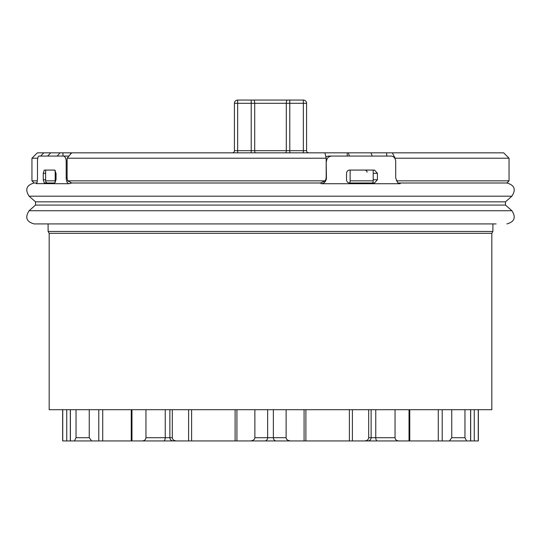 <?xml version="1.0" encoding="UTF-8"?>
<svg xmlns="http://www.w3.org/2000/svg" width="541" height="541" viewBox="0 0 541 541"><rect width="100%" height="100%" fill="white"/><g stroke="black" fill="none" stroke-linecap="round" stroke-linejoin="round"><path stroke-width="0.81" d="M62.966 156.072L62.966 152.839L347.254 152.839L347.254 156.072M37.748 158.222L31.946 158.222L37.336 152.839L50.705 152.839L47.662 156.072M392.326 152.839L503.664 152.839L509.054 158.222L395.146 158.222L392.326 152.839L386.7 152.839L386.7 156.072M347.254 152.839L386.7 152.839M70.519 154.219L70.519 152.839M44.301 170.07L54.627 170.07L56.048 173.303L56.048 179.761L54.627 182.993L44.301 182.993L43.253 179.761L43.253 173.303L44.301 170.07M47.662 182.993A2.157 2.029 -90 0 1 45.633 180.843L45.633 170.07M55.581 182.148A2.157 1.941 -90 0 1 55.189 180.843L55.189 170.341M71.689 152.839L67.104 158.222L67.104 161.455L66.185 161.455C66.009 158.182 65.082 156.39 63.419 156.072L38.81 156.072C37.992 156.39 37.552 158.182 37.491 161.455L37.491 178.036C37.383 181.546 36.984 183.44 36.308 183.724L36.409 183.697M324.931 152.839L326.189 158.222L67.104 158.222M36.517 183.622L69.018 183.724L71.804 182.993L67.571 180.843L325.31 180.843L326.189 177.8L326.189 158.222M395.146 158.878L395.146 158.222M325.844 156.762L328.394 156.072L391.082 156.072C393.902 156.39 395.444 158.182 395.708 161.455L395.708 178.036L397.824 182.817L400.225 183.724L321.239 183.724C324.296 183.44 326.027 181.546 326.439 178.036L326.189 161.455M373.202 179.761L377.422 179.761L374.521 182.993L349.594 182.993C347.735 182.804 346.72 181.729 346.538 179.761L346.538 173.303C346.72 171.341 347.735 170.259 349.594 170.07L374.521 170.07L377.422 173.303L373.202 173.303M372.269 182.993A2.157 0.926 -90 0 0 373.202 180.843L373.202 170.07M349.452 182.993A2.157 0.717 -90 0 0 350.128 180.843L350.128 170.07M331.66 156.072C328.495 156.39 326.75 158.182 326.439 161.455M377.422 179.761L377.422 173.303M496.699 182.993L489.896 182.993M473.842 182.993L480.726 182.993M43.774 152.839L40.636 156.072M69.018 183.724C67.341 183.44 66.394 181.546 66.185 178.036L66.185 161.455M68.937 156.072L63.419 156.072M66.185 178.036L67.104 177.8L67.104 161.455M67.571 180.843L67.104 177.8M325.31 180.843L320.434 182.993L321.239 183.724M71.804 182.993L320.434 182.993M35.523 201.84L35.523 205.073L505.477 205.073L505.477 201.84L35.523 201.84L29.113 196.187C24.812 189.533 26.475 185.137 34.103 182.993L36.862 182.993M191.588 182.993L174.04 182.993M400.225 183.724L398.575 182.993L506.897 182.993C514.525 185.137 516.188 189.533 511.887 196.187L29.113 196.187M398.575 182.993L397.811 182.811M35.523 205.073L29.113 210.726C24.812 217.381 26.475 221.776 34.103 223.92L496.131 223.92M66.408 223.92L356.844 223.92M49.177 233.327L49.177 409.699L491.823 409.699L491.823 233.327L49.177 233.327L48.102 231.46L492.898 231.46L492.898 223.92M66.739 409.699L66.739 440.935L62.641 440.935L62.641 409.699M66.739 440.935L74.421 440.935L76.044 437.703L76.044 409.699M89.251 409.699L89.251 437.703L91.625 440.935L98.787 440.935L74.421 440.935M131.963 409.699L131.963 440.935L98.787 440.935L98.787 409.699M185.063 440.935L133.728 440.935M131.963 440.935L142.188 440.935C144.501 440.739 145.752 439.664 145.955 437.703L145.955 409.699M172.315 409.699L172.315 437.703C172.518 439.664 173.925 440.739 176.522 440.935L142.188 440.935M176.522 440.935L188.606 440.935L188.606 409.699M236.917 409.699L236.917 440.935L188.606 440.935M236.917 440.935L250.145 440.935C253.053 440.739 254.635 439.664 254.872 437.703L254.872 409.699M286.128 409.699L286.128 437.703C286.365 439.664 287.947 440.739 290.855 440.935L250.145 440.935M290.855 440.935L304.083 440.935L304.083 409.699M352.394 409.699L352.394 440.935L304.083 440.935M352.394 440.935L364.478 440.935C367.075 440.739 368.482 439.664 368.685 437.703L368.685 409.699M367.684 440.935L364.478 440.935M395.045 409.699L395.045 437.703C395.248 439.664 396.499 440.739 398.812 440.935L367.894 440.935C369.855 440.739 370.937 439.664 371.126 437.703L368.685 437.703M398.812 440.935L409.037 440.935L409.037 409.699M464.956 409.699L464.956 437.703L466.579 440.935L409.037 440.935M438.284 440.935L438.284 409.699L438.284 440.935M442.213 409.699L442.213 440.935L449.375 440.935L451.749 437.703L451.749 409.699M466.579 440.935L470.602 440.935L470.602 409.699M478.359 409.699L478.359 440.935L470.602 440.935M265.895 440.935L258.294 440.935M355.937 440.935L365.06 440.935M62.966 152.839L60.044 152.839L57.13 156.072M50.705 152.839L60.044 152.839M348.33 152.839L349.412 156.072M370.883 152.839L372.269 156.072M308.735 152.839A2.157 2.157 0 0 1 306.578 150.689L234.422 150.689L234.422 103.297L237.655 103.297L237.655 100.065A3.232 3.232 0 0 0 234.422 103.297A3.232 3.232 0 0 1 237.655 100.065L303.345 100.065A3.232 3.232 0 0 1 306.578 103.297L306.578 150.689A2.157 2.157 0 0 0 308.735 152.839L307.741 152.596M234.422 150.689A2.157 2.157 0 0 1 232.265 152.839L232.272 152.839M303.345 100.065L303.345 103.297L306.578 103.297A3.232 3.232 0 0 0 303.345 100.065M45.633 180.843L55.189 180.843M373.202 180.843L350.128 180.843M396.323 180.843L509.054 180.843L509.054 158.222M43.253 179.761L45.633 179.761M34.103 182.993L31.946 180.843L37.322 180.843M505.477 205.073L511.887 210.726L29.113 210.726M62.742 440.935L62.742 409.699M70.398 409.699L70.398 440.935M89.251 437.703L76.044 437.703M102.716 440.935L102.716 409.699L102.716 440.935M165.242 409.699L165.242 437.703L145.955 437.703M172.315 437.703L165.242 437.703A3.232 1.616 -90 0 1 163.625 440.935M267.633 409.699L267.633 437.703L254.872 437.703M286.128 437.703L273.367 437.703L273.367 409.699M276.235 440.935A3.232 2.867 -90 0 1 273.367 437.703L267.633 437.703A3.232 2.867 -90 0 1 264.765 440.935M395.045 437.703L375.758 437.703L375.758 409.699M377.375 440.935A3.232 1.616 -90 0 1 375.758 437.703L371.126 437.703L371.126 409.699M464.956 437.703L451.749 437.703M474.261 440.935L474.261 409.699M478.258 409.699L478.258 440.935M45.633 173.303L43.253 173.303M255.413 152.839A2.157 0.703 -90 0 1 254.71 150.689L254.71 103.297L303.345 103.297L303.345 152.839M289.793 100.065L289.793 152.839M287.339 100.065A3.232 1.055 90 0 0 286.29 103.297L286.29 150.689A2.157 0.703 -90 0 1 285.587 152.839M237.655 152.839L237.655 103.297L251.207 103.297L251.207 152.839M251.207 100.065L251.207 103.297L254.71 103.297A3.232 1.055 90 0 0 253.661 100.065M365.222 170.07C366.703 170.719 367.278 171.436 366.96 172.227M31.946 180.843L31.946 158.222M509.054 180.843L506.897 182.993M505.477 201.84L511.887 196.187M511.887 210.726C516.188 217.381 514.525 221.776 506.897 223.92M48.102 231.46L48.102 223.92M491.823 233.327L492.898 231.46M70.316 409.699L70.316 440.935M131.247 409.699L131.247 440.935M169.874 409.699L169.874 437.703C170.063 439.664 171.145 440.739 173.106 440.935M191.609 440.935L191.609 409.699M235.112 409.699L235.112 440.935M305.888 440.935L305.888 409.699M349.391 409.699L349.391 440.935M409.753 440.935L409.753 409.699M470.684 440.935L470.684 409.699"/></g></svg>
